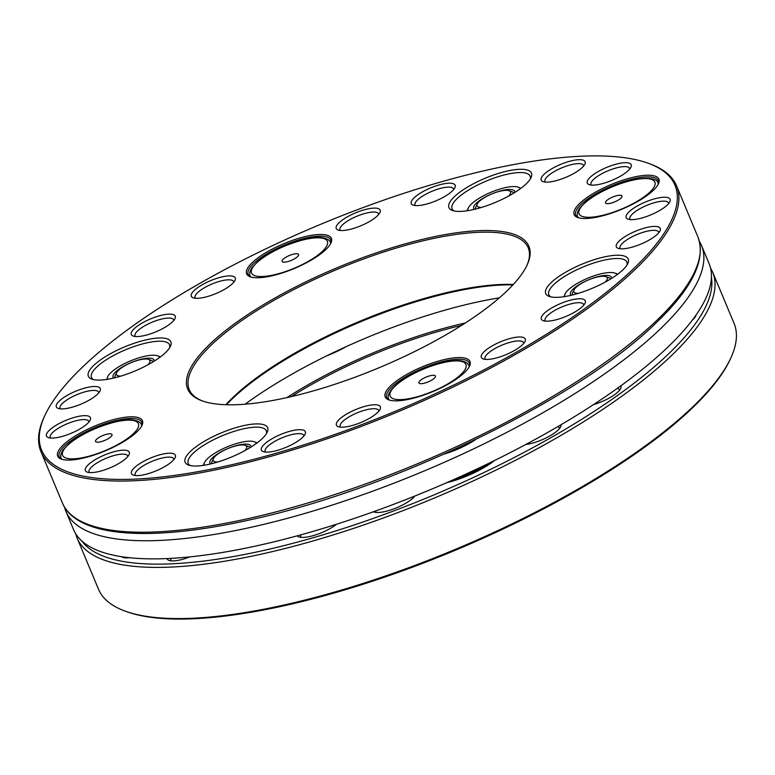 <?xml version="1.0" encoding="UTF-8"?>
<svg xmlns="http://www.w3.org/2000/svg" width="775" height="775" viewBox="0 0 775 775"><rect width="100%" height="100%" fill="white"/><g stroke="black" fill="none" stroke-linecap="round" stroke-linejoin="round"><path stroke-width="1.16" d="M619.118 241.083A23.802 6.975 -22.7 0 0 618.208 248.339A23.802 6.975 -22.7 0 0 640.973 244.057A23.802 6.975 -22.7 0 0 660.009 230.843A23.802 6.975 -22.7 0 0 646.001 227.676A23.802 6.975 -22.7 0 0 619.118 241.083M658.769 232.723A20.906 6.132 -22.7 0 0 658.634 232.112A20.906 6.132 -22.7 0 0 643.221 232.258A20.906 6.132 -22.7 0 0 622.519 243.214A20.906 6.132 -22.7 0 0 620.068 248.242A20.906 6.132 -22.7 0 0 620.407 248.775M628.961 211.914A23.802 6.975 -22.7 0 0 628.05 219.16A23.802 6.975 -22.7 0 0 650.826 214.878A23.802 6.975 -22.7 0 0 669.862 201.674A23.802 6.975 -22.7 0 0 655.853 198.497A23.802 6.975 -22.7 0 0 628.961 211.914M668.622 203.554A20.906 6.132 -22.7 0 0 668.486 202.934A20.906 6.132 -22.7 0 0 653.073 203.079A20.906 6.132 -22.7 0 0 632.371 214.045A20.906 6.132 -22.7 0 0 629.92 219.073A20.906 6.132 -22.7 0 0 630.259 219.606M541.803 180.895A23.802 6.975 -22.7 0 0 543.091 181.621A23.802 6.975 -22.7 0 0 565.866 177.339A23.802 6.975 -22.7 0 0 584.893 164.126A23.802 6.975 -22.7 0 0 562.369 163.699A23.802 6.975 -22.7 0 0 541.803 180.895M583.662 166.005A20.906 6.132 -22.7 0 0 583.527 165.395A20.906 6.132 -22.7 0 0 561.875 167.807A20.906 6.132 -22.7 0 0 544.951 181.524A20.906 6.132 -22.7 0 0 545.3 182.057M587.876 183.907A23.802 6.975 -22.7 0 0 589.174 184.624A23.802 6.975 -22.7 0 0 611.94 180.352A23.802 6.975 -22.7 0 0 630.976 167.138A23.802 6.975 -22.7 0 0 608.452 166.703A23.802 6.975 -22.7 0 0 587.876 183.907M629.746 169.018A20.906 6.132 -22.7 0 0 629.6 168.398A20.906 6.132 -22.7 0 0 607.958 170.81A20.906 6.132 -22.7 0 0 591.034 184.537A20.906 6.132 -22.7 0 0 591.373 185.07M347.142 229.991A23.802 6.975 -22.7 0 0 379.924 212.553A23.802 6.975 -22.7 0 0 355.502 212.883A23.802 6.975 -22.7 0 0 338.113 230.039A23.802 6.975 -22.7 0 0 347.142 229.991M378.684 214.433A20.906 6.132 -22.7 0 0 378.549 213.813A20.906 6.132 -22.7 0 0 356.897 216.225A20.906 6.132 -22.7 0 0 339.983 229.943A20.906 6.132 -22.7 0 0 340.322 230.475M422.152 205.075A23.802 6.975 -22.7 0 0 454.944 187.637A23.802 6.975 -22.7 0 0 430.522 187.967A23.802 6.975 -22.7 0 0 413.133 205.123A23.802 6.975 -22.7 0 0 422.152 205.075M453.704 189.517A20.906 6.132 -22.7 0 0 453.569 188.897A20.906 6.132 -22.7 0 0 431.917 191.309A20.906 6.132 -22.7 0 0 415.003 205.036A20.906 6.132 -22.7 0 0 415.342 205.569M159.011 330.441A23.802 6.975 -22.7 0 0 175.005 318.573A23.802 6.975 -22.7 0 0 150.583 318.903A23.802 6.975 -22.7 0 0 133.203 336.059A23.802 6.975 -22.7 0 0 159.011 330.441M173.774 320.453A20.906 6.132 -22.7 0 0 173.629 319.843A20.906 6.132 -22.7 0 0 151.977 322.255A20.906 6.132 -22.7 0 0 135.063 335.972A20.906 6.132 -22.7 0 0 135.402 336.505M219.025 292.194A23.802 6.975 -22.7 0 0 235.019 280.327A23.802 6.975 -22.7 0 0 210.597 280.666A23.802 6.975 -22.7 0 0 193.208 297.823A23.802 6.975 -22.7 0 0 219.025 292.194M233.779 282.207A20.906 6.132 -22.7 0 0 233.643 281.596A20.906 6.132 -22.7 0 0 211.992 284.008A20.906 6.132 -22.7 0 0 195.077 297.726A20.906 6.132 -22.7 0 0 195.416 298.259M87.614 423.402A23.802 6.975 -22.7 0 0 90.181 420.098A23.802 6.975 -22.7 0 0 65.759 420.428A23.802 6.975 -22.7 0 0 48.379 437.584A23.802 6.975 -22.7 0 0 67.464 434.736A23.802 6.975 -22.7 0 0 87.614 423.402M88.951 421.978A20.906 6.132 -22.7 0 0 88.805 421.358A20.906 6.132 -22.7 0 0 67.154 423.77A20.906 6.132 -22.7 0 0 50.239 437.488A20.906 6.132 -22.7 0 0 50.578 438.02M97.466 394.223A23.802 6.975 -22.7 0 0 100.033 390.92A23.802 6.975 -22.7 0 0 75.611 391.259A23.802 6.975 -22.7 0 0 58.232 408.415A23.802 6.975 -22.7 0 0 77.316 405.567A23.802 6.975 -22.7 0 0 97.466 394.223M98.803 392.799A20.906 6.132 -22.7 0 0 98.657 392.189A20.906 6.132 -22.7 0 0 77.006 394.601A20.906 6.132 -22.7 0 0 60.092 408.318A20.906 6.132 -22.7 0 0 60.431 408.851M174.782 454.412A23.802 6.975 -22.7 0 0 145.874 460.195A23.802 6.975 -22.7 0 0 133.339 475.133A23.802 6.975 -22.7 0 0 156.104 470.851A23.802 6.975 -22.7 0 0 175.14 457.637A23.802 6.975 -22.7 0 0 174.782 454.412M173.91 459.517A20.906 6.132 -22.7 0 0 173.765 458.907A20.906 6.132 -22.7 0 0 173.251 458.19A20.906 6.132 -22.7 0 0 150.776 461.89A20.906 6.132 -22.7 0 0 135.199 475.036A20.906 6.132 -22.7 0 0 135.538 475.569M128.698 451.408A23.802 6.975 -22.7 0 0 99.791 457.182A23.802 6.975 -22.7 0 0 87.255 472.12A23.802 6.975 -22.7 0 0 110.031 467.838A23.802 6.975 -22.7 0 0 129.057 454.634A23.802 6.975 -22.7 0 0 128.698 451.408M127.827 456.514A20.906 6.132 -22.7 0 0 127.691 455.894A20.906 6.132 -22.7 0 0 127.168 455.187A20.906 6.132 -22.7 0 0 104.693 458.887A20.906 6.132 -22.7 0 0 89.115 472.023A20.906 6.132 -22.7 0 0 89.464 472.556M369.442 405.315A23.802 6.975 -22.7 0 0 343.461 416.068A23.802 6.975 -22.7 0 0 338.317 426.705A23.802 6.975 -22.7 0 0 361.082 422.423A23.802 6.975 -22.7 0 0 380.118 409.219A23.802 6.975 -22.7 0 0 369.442 405.315M378.888 411.099A20.906 6.132 -22.7 0 0 378.743 410.479A20.906 6.132 -22.7 0 0 369.171 409.181A20.906 6.132 -22.7 0 0 348.731 417.086A20.906 6.132 -22.7 0 0 340.177 426.618A20.906 6.132 -22.7 0 0 340.516 427.151M294.423 430.232A23.802 6.975 -22.7 0 0 268.441 440.985A23.802 6.975 -22.7 0 0 263.297 451.622A23.802 6.975 -22.7 0 0 286.062 447.34A23.802 6.975 -22.7 0 0 305.098 434.136A23.802 6.975 -22.7 0 0 294.423 430.232M303.868 436.015A20.906 6.132 -22.7 0 0 303.722 435.395A20.906 6.132 -22.7 0 0 294.151 434.097A20.906 6.132 -22.7 0 0 273.72 442.002A20.906 6.132 -22.7 0 0 265.157 451.525A20.906 6.132 -22.7 0 0 265.496 452.058M557.574 304.875A23.802 6.975 -22.7 0 0 543.227 320.685A23.802 6.975 -22.7 0 0 566.002 316.403A23.802 6.975 -22.7 0 0 585.038 303.199A23.802 6.975 -22.7 0 0 557.574 304.875M583.798 305.069A20.906 6.132 -22.7 0 0 583.662 304.459A20.906 6.132 -22.7 0 0 559.347 308.053A20.906 6.132 -22.7 0 0 545.096 320.588A20.906 6.132 -22.7 0 0 545.435 321.121M497.56 343.112A23.802 6.975 -22.7 0 0 483.222 358.932A23.802 6.975 -22.7 0 0 505.988 354.65A23.802 6.975 -22.7 0 0 525.024 341.436A23.802 6.975 -22.7 0 0 497.56 343.112M523.793 343.315A20.906 6.132 -22.7 0 0 523.648 342.705A20.906 6.132 -22.7 0 0 499.333 346.299A20.906 6.132 -22.7 0 0 485.082 358.835A20.906 6.132 -22.7 0 0 485.421 359.368M44.969 415.264L44.311 416.679A344.468 101.002 -22.7 0 0 40.949 451.651A344.468 101.002 -22.7 0 0 294.936 449.238A344.468 101.002 -22.7 0 0 636.062 268.557A344.468 101.002 -22.7 0 0 676.527 185.787A344.468 101.002 -22.7 0 0 649.256 163.622L647.793 163.099A343.267 100.643 -22.7 0 0 372.572 204.106A343.267 100.643 -22.7 0 0 81.937 367.641A343.267 100.643 -22.7 0 0 44.969 415.264A343.267 100.643 -22.7 0 0 397.129 410.508A343.267 100.643 -22.7 0 0 647.793 163.099M266.377 433.719A42.305 12.4 -22.7 0 0 266.29 430.764A42.305 12.4 -22.7 0 0 235.096 431.065A42.305 12.4 -22.7 0 0 193.198 453.249A42.305 12.4 -22.7 0 0 188.238 463.421A42.305 12.4 -22.7 0 0 190.272 465.552M190.369 451.476A44.717 13.117 -22.7 0 0 188.654 465.097A44.717 13.117 -22.7 0 0 231.425 457.056A44.717 13.117 -22.7 0 0 267.191 432.247A44.717 13.117 -22.7 0 0 240.87 426.279A44.717 13.117 -22.7 0 0 190.369 451.476M626.975 265.05A42.305 12.4 -22.7 0 0 626.888 262.095A42.305 12.4 -22.7 0 0 583.071 266.978A42.305 12.4 -22.7 0 0 548.836 294.752A42.305 12.4 -22.7 0 0 550.87 296.883M566.196 296.331A44.717 13.117 -22.7 0 0 627.789 263.577A44.717 13.117 -22.7 0 0 581.909 264.198A44.717 13.117 -22.7 0 0 549.252 296.428A44.717 13.117 -22.7 0 0 566.196 296.331M530.216 179.112A42.305 12.4 -22.7 0 0 530.129 176.157A42.305 12.4 -22.7 0 0 486.322 181.04A42.305 12.4 -22.7 0 0 452.077 208.804A42.305 12.4 -22.7 0 0 454.121 210.945M526.215 183.84A44.717 13.117 -22.7 0 0 531.03 177.63A44.717 13.117 -22.7 0 0 485.15 178.25A44.717 13.117 -22.7 0 0 452.493 210.49A44.717 13.117 -22.7 0 0 488.357 205.142A44.717 13.117 -22.7 0 0 526.215 183.84M169.618 347.781A42.305 12.4 -22.7 0 0 169.531 344.827A42.305 12.4 -22.7 0 0 150.156 342.192A42.305 12.4 -22.7 0 0 108.8 358.195A42.305 12.4 -22.7 0 0 91.479 377.473A42.305 12.4 -22.7 0 0 93.523 379.614M150.389 338.975A44.717 13.117 -22.7 0 0 101.573 359.174A44.717 13.117 -22.7 0 0 91.896 379.159A44.717 13.117 -22.7 0 0 134.676 371.118A44.717 13.117 -22.7 0 0 170.432 346.299A44.717 13.117 -22.7 0 0 150.389 338.975M526.748 265.777A183.723 53.863 -22.7 0 0 528.221 247.826A183.723 53.863 -22.7 0 0 392.76 249.114A183.723 53.863 -22.7 0 0 210.829 345.476A183.723 53.863 -22.7 0 0 189.245 389.622A183.723 53.863 -22.7 0 0 203.069 401.179M209.405 344.584A184.925 54.221 -22.7 0 0 202.323 400.917A184.925 54.221 -22.7 0 0 379.217 367.679A184.925 54.221 -22.7 0 0 527.087 265.069A184.925 54.221 -22.7 0 0 418.267 240.395A184.925 54.221 -22.7 0 0 209.405 344.584M225.854 404.724A183.723 53.863 157.3 0 1 513.273 284.493M226.455 404.744A184.925 54.221 157.3 0 1 512.876 284.929M63.075 445.131A45.928 13.466 -22.7 0 0 61.322 459.12A45.928 13.466 -22.7 0 0 105.255 450.866A45.928 13.466 -22.7 0 0 141.98 425.388A45.928 13.466 -22.7 0 0 114.952 419.256A45.928 13.466 -22.7 0 0 63.075 445.131M252.03 262.802A45.928 13.466 -22.7 0 0 250.267 276.791A45.928 13.466 -22.7 0 0 294.2 268.537A45.928 13.466 -22.7 0 0 330.925 243.05A45.928 13.466 -22.7 0 0 303.897 236.917A45.928 13.466 -22.7 0 0 252.03 262.802M579.555 203.554A45.928 13.466 -22.7 0 0 577.792 217.542A45.928 13.466 -22.7 0 0 621.724 209.289A45.928 13.466 -22.7 0 0 658.45 183.801A45.928 13.466 -22.7 0 0 631.422 177.678A45.928 13.466 -22.7 0 0 579.555 203.554M390.6 385.892A45.928 13.466 -22.7 0 0 388.847 399.881A45.928 13.466 -22.7 0 0 432.779 391.627A45.928 13.466 -22.7 0 0 469.505 366.139A45.928 13.466 -22.7 0 0 442.477 360.007A45.928 13.466 -22.7 0 0 390.6 385.892M469.137 366.856A44.717 13.117 -22.7 0 0 469.282 363.01A44.717 13.117 -22.7 0 0 436.306 363.32A44.717 13.117 -22.7 0 0 392.024 386.783A44.717 13.117 -22.7 0 0 386.764 397.527A44.717 13.117 -22.7 0 0 389.612 400.123M658.082 184.528A44.717 13.117 -22.7 0 0 658.227 180.672A44.717 13.117 -22.7 0 0 625.26 180.992A44.717 13.117 -22.7 0 0 580.969 204.445A44.717 13.117 -22.7 0 0 575.718 215.188A44.717 13.117 -22.7 0 0 578.557 217.794M330.557 243.767A44.717 13.117 -22.7 0 0 330.702 239.921A44.717 13.117 -22.7 0 0 297.736 240.231A44.717 13.117 -22.7 0 0 253.444 263.684A44.717 13.117 -22.7 0 0 248.194 274.437A44.717 13.117 -22.7 0 0 251.042 277.033M141.612 426.105A44.717 13.117 -22.7 0 0 141.757 422.249A44.717 13.117 -22.7 0 0 108.781 422.569A44.717 13.117 -22.7 0 0 64.499 446.022A44.717 13.117 -22.7 0 0 59.249 456.766A44.717 13.117 -22.7 0 0 62.087 459.372M435.172 375.739A8.942 2.625 157.3 0 1 434.678 377.851A8.942 2.625 157.3 0 1 420.699 383.693A8.942 2.625 157.3 0 1 419.13 383.247A8.942 2.625 157.3 0 1 425 377.58A8.942 2.625 157.3 0 1 435.172 375.739M444.356 454.024A38.682 11.344 -22.7 0 0 475.831 439.425M64.49 507.034A344.468 101.002 -22.7 0 0 65.923 511.355A344.468 101.002 -22.7 0 0 422.685 471.597A344.468 101.002 -22.7 0 0 701.501 245.481A344.468 101.002 -22.7 0 0 699.428 241.432M578.276 293.357A18.125 5.318 157.3 0 1 573.984 289.976A18.125 5.318 157.3 0 1 598.959 276.694A18.125 5.318 157.3 0 1 605.827 276.656L609.034 277.799A20.77 6.093 157.3 0 1 610.603 278.99M572.289 295.023A20.77 6.093 157.3 0 1 572.551 293.057L573.984 289.976M571.146 295.294A22.213 6.51 157.3 0 1 578.257 285.161A22.213 6.51 157.3 0 1 601.293 275.929A22.213 6.51 157.3 0 1 611.611 278.37M564.684 296.593A28.404 8.331 157.3 0 1 565.053 293.967L564.239 296.66M565.053 293.967A28.404 8.331 157.3 0 1 587.77 278.206A28.404 8.331 157.3 0 1 614.933 273.1A28.404 8.331 157.3 0 1 617.065 274.679M605.827 276.656A18.125 5.318 157.3 0 1 605.227 282.09M217.678 462.026A18.125 5.318 157.3 0 1 213.387 458.645A18.125 5.318 157.3 0 1 227.889 448.58A18.125 5.318 157.3 0 1 245.229 445.325L248.436 446.468A20.77 6.093 157.3 0 1 250.005 447.659M211.691 463.683A20.77 6.093 157.3 0 1 211.953 461.726L213.387 458.645M210.548 463.963A22.213 6.51 157.3 0 1 217.659 453.83A22.213 6.51 157.3 0 1 240.696 444.598A22.213 6.51 157.3 0 1 251.013 447.039M257.077 442.903L254.336 441.769A28.404 8.331 157.3 0 1 256.467 443.348M204.087 465.262A28.404 8.331 157.3 0 1 204.455 462.627A28.404 8.331 157.3 0 1 227.172 446.875A28.404 8.331 157.3 0 1 254.336 441.769M245.229 445.325A18.125 5.318 157.3 0 1 244.629 450.759M481.517 207.419A18.125 5.318 157.3 0 1 477.235 204.038A18.125 5.318 157.3 0 1 479.183 201.519A18.125 5.318 157.3 0 1 494.537 192.878A18.125 5.318 157.3 0 1 509.068 190.718L512.275 191.861A20.77 6.093 157.3 0 1 513.854 193.053M475.54 209.076A20.77 6.093 157.3 0 1 475.792 207.119L477.235 204.038M474.387 209.357A22.213 6.51 157.3 0 1 481.507 199.214A22.213 6.51 157.3 0 1 504.544 189.991A22.213 6.51 157.3 0 1 504.593 189.982A22.213 6.51 157.3 0 1 514.862 192.432M520.916 188.296L518.184 187.153A28.404 8.331 157.3 0 1 520.316 188.742M467.935 210.655A28.404 8.331 157.3 0 1 468.303 208.02A28.404 8.331 157.3 0 1 507.48 187.201A28.404 8.331 157.3 0 1 518.184 187.153M509.068 190.718A18.125 5.318 157.3 0 1 508.478 196.143M120.919 376.088A18.125 5.318 157.3 0 1 116.638 372.707A18.125 5.318 157.3 0 1 131.13 362.642A18.125 5.318 157.3 0 1 148.471 359.387L151.677 360.53A20.77 6.093 157.3 0 1 153.256 361.722M114.942 377.745A20.77 6.093 157.3 0 1 115.194 375.788L116.638 372.707M113.789 378.026A22.213 6.51 157.3 0 1 115.775 371.816A22.213 6.51 157.3 0 1 143.947 358.66A22.213 6.51 157.3 0 1 154.264 361.092M107.337 379.324A28.404 8.331 157.3 0 1 107.706 376.689L106.892 379.392M107.706 376.689A28.404 8.331 157.3 0 1 110.796 372.717A28.404 8.331 157.3 0 1 134.85 359.203A28.404 8.331 157.3 0 1 157.587 355.822A28.404 8.331 157.3 0 1 159.718 357.411M148.471 359.387A18.125 5.318 157.3 0 1 147.87 364.812M65.923 511.355L73.499 529.48A344.468 101.002 -22.7 0 0 430.27 489.713A344.468 101.002 -22.7 0 0 709.077 263.607L701.501 245.481M245.103 404.192A217.562 63.792 157.3 0 1 338.888 350A217.562 63.792 157.3 0 1 499.381 297.823M712.651 272.141L734.051 323.311A344.468 101.002 157.3 0 1 730.689 358.282L730.031 359.697A343.267 100.643 157.3 0 1 455.545 550.153A343.267 100.643 157.3 0 1 127.207 611.863L125.744 611.339A344.468 101.002 157.3 0 1 107.028 600.887A344.468 101.002 157.3 0 1 98.473 589.174L77.074 538.005A344.468 101.002 -22.7 0 0 433.835 498.248A344.468 101.002 -22.7 0 0 712.651 272.141L710.51 267.927M465.31 322.991A184.925 54.221 -22.7 0 0 286.944 397.604M446.778 482.66A44.717 13.117 -22.7 0 0 494.615 460.476M326.692 355.841A44.717 13.117 -22.7 0 0 346.289 346.58M167.032 558.572A23.802 6.975 -22.7 0 0 169.018 560.412A23.802 6.975 -22.7 0 0 178.037 560.364A23.802 6.975 -22.7 0 0 189.953 556.876M121.675 556.702A23.802 6.975 -22.7 0 0 122.934 557.399A23.802 6.975 -22.7 0 0 129.532 557.719M373.443 511.762A23.802 6.975 -22.7 0 0 373.986 511.994A23.802 6.975 -22.7 0 0 399.793 506.366A23.802 6.975 -22.7 0 0 414.819 496.048M297.338 535.816A23.802 6.975 -22.7 0 0 298.966 536.901A23.802 6.975 -22.7 0 0 324.783 531.282A23.802 6.975 -22.7 0 0 336.466 524.258M593.602 404.56A23.802 6.975 -22.7 0 0 618.15 391.782A23.802 6.975 -22.7 0 0 620.707 388.478A23.802 6.975 -22.7 0 0 620.833 385.834M525.799 444.492A23.802 6.975 -22.7 0 0 558.136 430.028A23.802 6.975 -22.7 0 0 560.693 426.725A23.802 6.975 -22.7 0 0 561.052 424.729M692.298 320.191A23.802 6.975 -22.7 0 0 695.679 316.132A23.802 6.975 -22.7 0 0 696.028 315.076M461.464 325.442A183.723 53.863 -22.7 0 0 291.39 396.587M171.004 558.378A20.906 6.132 -22.7 0 0 170.878 560.315A20.906 6.132 -22.7 0 0 171.217 560.848M124.736 557.148A20.906 6.132 -22.7 0 0 124.794 557.312A20.906 6.132 -22.7 0 0 125.133 557.845M375.71 510.948A20.906 6.132 -22.7 0 0 375.846 511.897A20.906 6.132 -22.7 0 0 376.195 512.43M300.981 534.818A20.906 6.132 -22.7 0 0 300.836 536.813A20.906 6.132 -22.7 0 0 301.175 537.346M619.477 390.358A20.906 6.132 -22.7 0 0 619.332 389.738A20.906 6.132 -22.7 0 0 617.404 388.304M559.463 428.604A20.906 6.132 -22.7 0 0 559.327 427.984A20.906 6.132 -22.7 0 0 557.748 426.667M694.448 318.012A20.906 6.132 -22.7 0 0 694.332 317.459M730.689 358.282A344.468 101.002 157.3 0 1 455.235 549.417A344.468 101.002 157.3 0 1 125.744 611.339M611.562 197.538A8.942 2.625 157.3 0 1 620.087 195.242A8.942 2.625 157.3 0 1 621.24 197.819A8.942 2.625 157.3 0 1 615.873 201.364A8.942 2.625 157.3 0 1 607.271 203.66A8.942 2.625 157.3 0 1 611.562 197.538M282.303 261.708A8.942 2.625 157.3 0 1 288.174 256.041A8.942 2.625 157.3 0 1 298.346 254.2A8.942 2.625 157.3 0 1 297.842 256.312A8.942 2.625 157.3 0 1 283.873 262.153A8.942 2.625 157.3 0 1 282.303 261.708M105.913 439.9A8.942 2.625 157.3 0 1 97.311 442.196A8.942 2.625 157.3 0 1 101.602 436.073A8.942 2.625 157.3 0 1 110.128 433.777A8.942 2.625 157.3 0 1 111.28 436.354A8.942 2.625 157.3 0 1 105.913 439.9M657.471 319.726A344.468 101.002 157.3 0 1 316.345 500.408A344.468 101.002 157.3 0 1 62.349 502.83C76.386 537.085 148.887 542.277 248.31 520.219C391.879 489.742 580.301 398.398 657.2 321.819C692.55 287.728 706.122 259.451 697.926 236.956A344.468 101.002 157.3 0 1 657.471 319.726M469.33 366.265L469.059 365.606A43.516 12.758 157.3 0 1 469.292 366.41M389.176 399.919A43.516 12.758 157.3 0 1 388.779 399.193L389.05 399.852M464.913 363.01A41.094 12.051 157.3 0 1 418.151 396.509A41.094 12.051 157.3 0 1 401.004 381.281A41.094 12.051 157.3 0 1 464.913 363.01M462.859 475.501A37.956 11.131 -22.7 0 0 478.96 468.032M488.095 463.653A38.682 11.344 157.3 0 1 452.707 480.054M484.201 465.533A38.198 11.199 157.3 0 1 457.114 478.088M81.772 540.931A342.056 100.295 -22.7 0 0 432.673 495.457A342.056 100.295 -22.7 0 0 711.431 277.537M607.077 189.139A41.094 12.051 157.3 0 1 653.868 187.385A41.094 12.051 157.3 0 1 589.978 217.271A41.094 12.051 157.3 0 1 607.077 189.139M578.131 217.581A43.516 12.758 157.3 0 1 577.724 216.855C576.629 214.743 577.268 211.866 579.652 208.223L584.96 202.614C590.54 197.867 597.874 193.353 606.941 189.081C631.267 177.175 657.21 175.237 658.004 183.268A43.516 12.758 157.3 0 1 658.246 184.072M250.606 276.83A43.516 12.758 157.3 0 1 250.199 276.103L250.48 276.762M250.199 276.103C249.104 273.972 249.744 271.095 252.117 267.472L257.591 261.727C264.285 256.108 273.12 250.955 284.105 246.237C302.889 239.02 315.832 236.22 322.923 237.818C327.224 238.671 329.743 240.24 330.479 242.517A43.516 12.758 157.3 0 1 330.722 243.311M252.563 274.427A41.094 12.051 157.3 0 1 299.324 240.938A41.094 12.051 157.3 0 1 316.471 256.167A41.094 12.051 157.3 0 1 252.563 274.427M61.651 459.158A43.516 12.758 157.3 0 1 61.254 458.432L61.525 459.091M61.254 458.432C60.159 456.301 60.799 453.433 63.172 449.81L68.646 444.056C75.33 438.447 84.175 433.283 95.151 428.575C113.944 421.358 126.877 418.548 133.968 420.157C138.27 421.009 140.798 422.569 141.534 424.855A43.516 12.758 157.3 0 1 141.767 425.649M110.399 448.299A41.094 12.051 157.3 0 1 63.598 450.062A41.094 12.051 157.3 0 1 127.497 420.166A41.094 12.051 157.3 0 1 110.399 448.299M40.949 451.651L62.349 502.83M676.527 185.787L697.926 236.956M469.059 365.606L467.412 363.339C464.109 360.966 459.623 360.104 453.956 360.753C437.265 361.799 408.735 373.695 396.141 384.836C389.399 391.046 386.938 395.822 388.779 399.193M614.933 273.1L617.82 274.127M204.455 462.627L203.186 465.349M468.303 208.02L467.034 210.732M157.587 355.822L160.464 356.849M479.434 467.8L462.404 475.705M77.074 538.005L75.572 533.529M577.724 216.855L578.005 217.513M658.004 183.268L658.285 183.937M330.479 242.517L330.76 243.176M141.534 424.855L141.815 425.514"/></g></svg>
